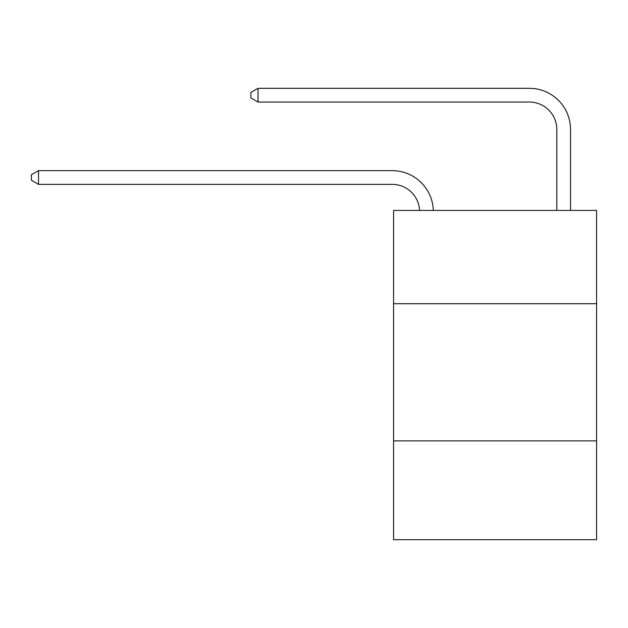 <?xml version="1.0" encoding="UTF-8"?>
<svg xmlns="http://www.w3.org/2000/svg" width="628" height="628" viewBox="0 0 628 628"><rect width="100%" height="100%" fill="white"/><g stroke="black" fill="none" stroke-linecap="round" stroke-linejoin="round"><path stroke-width="0.94" d="M596.6 303.709L596.6 210.427L393.568 210.427L393.568 303.709L596.6 303.709L596.6 539.672L393.568 539.672L393.568 303.709M596.6 440.895L393.568 440.895M419.598 210.427A27.436 27.436 0 0 0 392.194 184.357A27.436 27.436 0 0 1 419.598 210.427A27.436 27.436 0 0 0 392.194 184.357A27.436 27.436 0 0 1 419.598 210.427A27.436 27.436 0 0 0 392.194 184.357A27.436 27.436 0 0 1 419.598 210.427A27.436 27.436 0 0 0 392.194 184.357A27.436 27.436 0 0 1 419.598 210.427A27.436 27.436 0 0 0 392.194 184.357A27.436 27.436 0 0 1 419.598 210.427A27.436 27.436 0 0 0 392.194 184.357A27.436 27.436 0 0 1 419.598 210.427A27.436 27.436 0 0 0 392.194 184.357A27.436 27.436 0 0 1 419.598 210.427A27.436 27.436 0 0 0 392.194 184.357A27.436 27.436 0 0 1 419.598 210.427A27.436 27.436 0 0 0 392.194 184.357A27.436 27.436 0 0 1 419.598 210.427A27.436 27.436 0 0 0 392.194 184.357A27.436 27.436 0 0 1 419.598 210.427A27.436 27.436 0 0 0 392.194 184.357A27.436 27.436 0 0 1 419.598 210.427A27.436 27.436 0 0 0 392.194 184.357A27.436 27.436 0 0 1 419.598 210.427A27.436 27.436 0 0 0 392.194 184.357A27.436 27.436 0 0 1 419.598 210.427A27.436 27.436 -151.7 0 0 392.194 184.357L38.536 184.357L31.4 180.244L31.4 174.757L38.536 170.643L392.194 170.643A41.158 41.158 0 0 1 433.328 210.427M556.816 210.427L556.816 129.486A27.436 27.436 0 0 0 529.38 102.05L258.029 102.05L250.894 97.937L250.894 92.449L258.029 88.328L529.38 88.328A41.158 41.158 0 0 1 570.538 129.486L570.538 210.427M38.536 170.643L392.194 170.643L38.536 170.643L392.194 170.643L38.536 170.643L392.194 170.643L38.536 170.643L392.194 170.643L38.536 170.643L392.194 170.643L38.536 170.643L392.194 170.643L38.536 170.643L392.194 170.643L38.536 170.643L392.194 170.643L38.536 170.643L392.194 170.643L38.536 170.643L392.194 170.643L38.536 170.643L392.194 170.643L38.536 170.643L392.194 170.643L38.536 170.643L392.194 170.643L38.536 170.643L38.536 184.357M556.816 129.486A27.436 27.436 0 0 0 529.38 102.05A27.436 27.436 0 0 1 556.816 129.486A27.436 27.436 0 0 0 529.38 102.05A27.436 27.436 0 0 1 556.816 129.486A27.436 27.436 0 0 0 529.38 102.05A27.436 27.436 0 0 1 556.816 129.486A27.436 27.436 0 0 0 529.38 102.05A27.436 27.436 0 0 1 556.816 129.486A27.436 27.436 0 0 0 529.38 102.05A27.436 27.436 0 0 1 556.816 129.486A27.436 27.436 0 0 0 529.38 102.05A27.436 27.436 0 0 1 556.816 129.486A27.436 27.436 0 0 0 529.38 102.05A27.436 27.436 0 0 1 556.816 129.486A27.436 27.436 0 0 0 529.38 102.05A27.436 27.436 0 0 1 556.816 129.486A27.436 27.436 0 0 0 529.38 102.05A27.436 27.436 0 0 1 556.816 129.486A27.436 27.436 0 0 0 529.38 102.05A27.436 27.436 0 0 1 556.816 129.486A27.436 27.436 0 0 0 529.38 102.05A27.436 27.436 0 0 1 556.816 129.486A27.436 27.436 0 0 0 529.38 102.05A27.436 27.436 0 0 1 556.816 129.486A27.436 27.436 0 0 0 529.38 102.05A27.436 27.436 0 0 1 556.816 129.486M258.029 88.328L529.38 88.328L258.029 88.328L529.38 88.328L258.029 88.328L529.38 88.328L258.029 88.328L529.38 88.328L258.029 88.328L529.38 88.328L258.029 88.328L529.38 88.328L258.029 88.328L529.38 88.328L258.029 88.328L529.38 88.328L258.029 88.328L529.38 88.328L258.029 88.328L529.38 88.328L258.029 88.328L529.38 88.328L258.029 88.328L529.38 88.328L258.029 88.328L529.38 88.328L258.029 88.328L258.029 102.05"/></g></svg>
